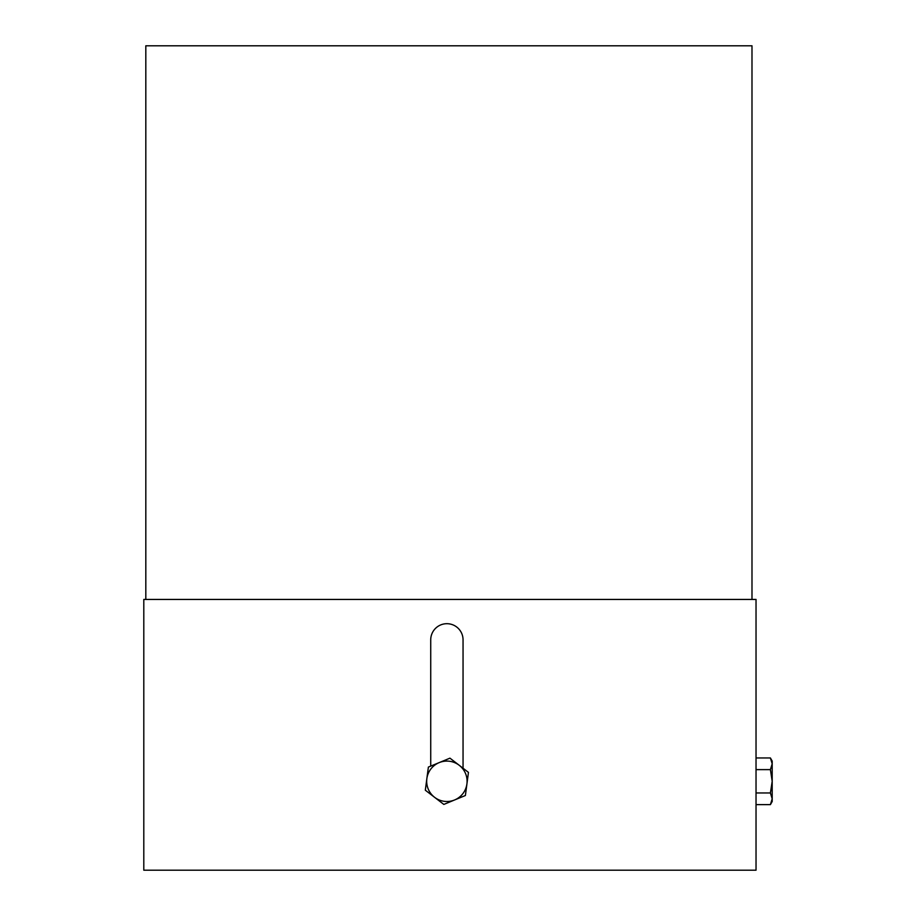 <?xml version="1.0" encoding="UTF-8"?>
<svg xmlns="http://www.w3.org/2000/svg" width="916" height="916" viewBox="0 0 916 916"><rect width="100%" height="100%" fill="white"/><g stroke="black" fill="none" stroke-linecap="round" stroke-linejoin="round"><path stroke-width="1.37" d="M751.99 599.442L751.99 45.8L145.816 45.8L145.816 599.442M756.032 870.2L756.032 599.442L143.801 599.442L143.801 870.2L756.032 870.2M463.049 768.238L463.049 639.849A16.167 16.167 0 0 0 446.882 623.693A16.167 16.167 0 0 0 430.726 639.849L430.726 766.108M468.454 772.383L449.951 758.162L428.39 767.07L425.322 790.199L443.825 804.42L465.385 795.512L468.454 772.383M426.856 778.634A20.209 20.209 0 0 1 459.202 765.272A20.209 20.209 0 0 1 454.599 799.966A20.209 20.209 0 0 1 426.856 778.634M756.032 792.958L770.402 792.958L772.199 798.798L772.199 801.5L770.402 804.626L772.199 798.798L770.402 804.626L756.032 804.626M756.032 769.623L770.402 769.623L772.199 781.291L770.402 792.958M756.032 757.967L770.402 757.967L772.199 763.795L770.402 769.623M772.199 763.795L770.402 757.967L772.199 761.093L772.199 798.798"/></g></svg>
